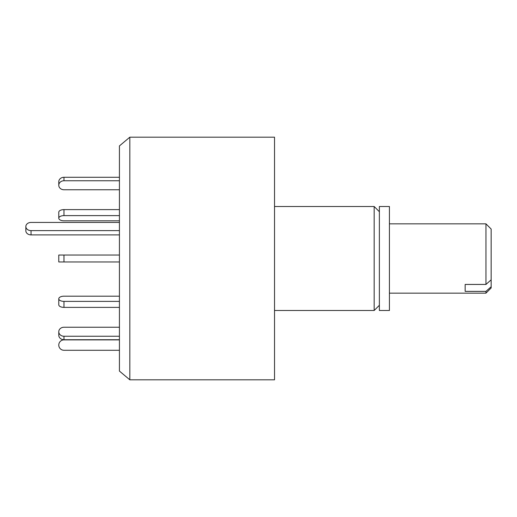 <?xml version="1.0" encoding="UTF-8"?>
<svg xmlns="http://www.w3.org/2000/svg" width="517" height="517" viewBox="0 0 517 517"><rect width="100%" height="100%" fill="white"/><g stroke="black" fill="none" stroke-linecap="round" stroke-linejoin="round"><path stroke-width="0.78" d="M129.825 379.808L129.825 137.192L119.427 145.917L119.427 371.083L129.825 379.808L274.527 379.808L274.527 137.192L129.825 137.192M379.375 305.288L374.172 310.491L374.172 206.509L274.527 206.509M379.375 310.491L379.375 206.509L389.424 206.509L389.424 310.491L379.375 310.491M119.427 222.433L31.046 222.433A5.196 4.097 0 0 0 25.85 226.53L25.85 230.795A5.196 4.097 0 0 0 31.046 234.892L119.427 234.892M25.85 226.53A5.196 4.097 0 0 0 31.046 230.627L119.427 230.627M63.972 189.758L119.427 189.758L63.972 189.758A5.196 4.504 180 0 1 58.776 185.254L58.776 181.79L58.776 185.254A5.196 4.504 180 0 1 63.972 180.756L119.427 180.756M63.972 220.811L119.427 220.811L63.972 220.811A5.196 2.598 180 0 1 58.776 218.213A5.196 2.598 180 0 1 63.972 215.615L119.427 215.615M63.972 296.189L119.427 296.189L63.972 296.189A5.196 2.598 180 0 0 58.776 298.787L58.776 304.791L58.776 298.787A5.196 2.598 180 0 0 63.972 301.385L63.972 307.389A5.196 2.598 180 0 1 58.776 304.791M63.972 327.242L119.427 327.242L63.972 327.242A5.196 4.504 180 0 0 58.776 331.746L58.776 335.21A5.196 4.504 180 0 0 63.972 339.714L119.427 339.714M119.427 350.274L63.972 350.274A5.196 5.196 0 0 1 58.776 345.078A5.196 5.196 0 0 1 63.972 339.876L119.427 339.876M119.427 336.244L63.972 336.244A5.196 4.504 180 0 1 58.776 331.746M119.427 307.389L63.972 307.389M119.427 301.385L63.972 301.385M119.427 261.964L58.776 261.964L58.776 255.036L58.776 261.964M119.427 255.036L58.776 255.036M119.427 209.611L63.972 209.611A5.196 2.598 180 0 0 58.776 212.209L58.776 218.213M119.427 177.286L63.972 177.286A5.196 4.504 180 0 0 58.776 181.79M491.15 286.761L491.15 287.963L485.954 293.158L485.954 291.375L491.15 286.761L491.15 279.833L485.954 284.44L485.954 223.842L389.424 223.842M465.158 291.375L465.158 284.44L465.158 291.375L485.954 291.375M465.158 284.44L485.954 284.44M485.954 223.842L491.15 229.037L491.15 279.833M31.046 230.627L31.046 234.892M63.972 336.244L63.972 339.714M63.972 255.036L63.972 261.964M63.972 209.611L63.972 215.615M63.972 177.286L63.972 180.756M374.172 310.491L274.527 310.491M379.375 211.712L374.172 206.509M485.954 293.158L389.424 293.158"/></g></svg>
